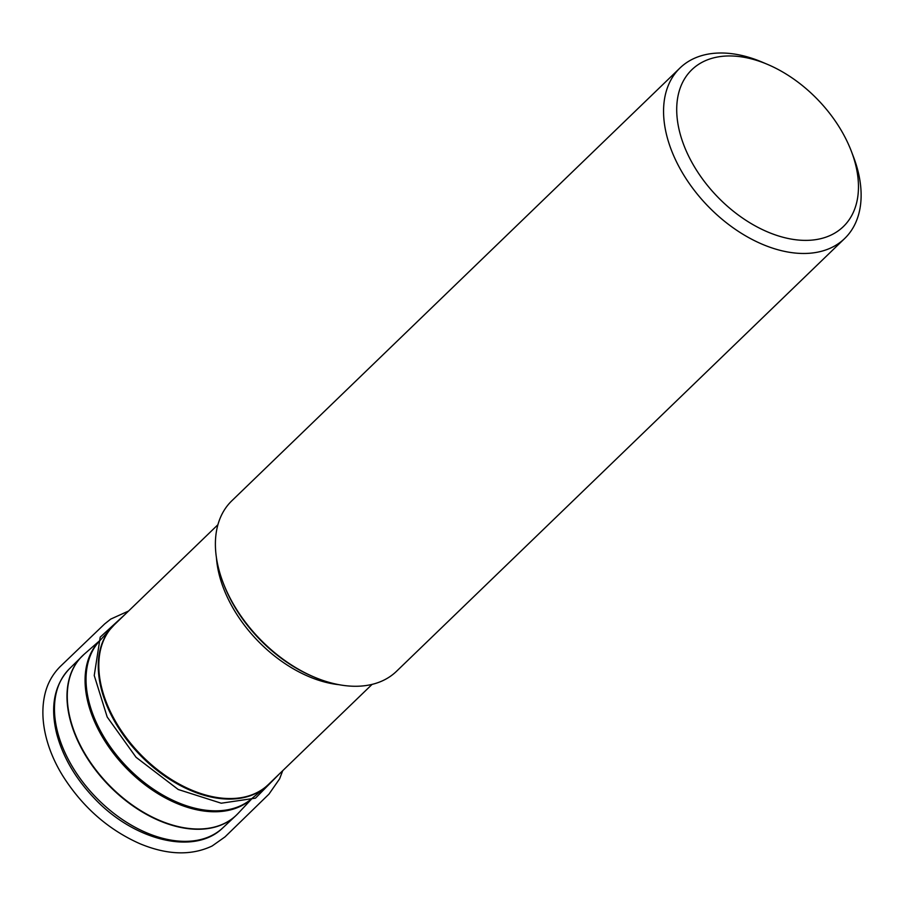 <?xml version="1.0" encoding="UTF-8"?>
<svg xmlns="http://www.w3.org/2000/svg" width="906" height="906" viewBox="0 0 906 906"><rect width="100%" height="100%" fill="white"/><g stroke="black" fill="none" stroke-linecap="round" stroke-linejoin="round"><path stroke-width="1.36" d="M851.312 151.155L853.35 156.478A118.527 75.866 -134 0 1 844.686 238.493L396.522 671.289A118.527 75.866 -134 0 1 314.246 677.099A118.527 75.866 -134 0 1 223.17 582.796A118.527 75.866 -134 0 1 231.845 500.769L680.01 67.973A118.527 75.866 -134 0 1 762.286 62.174L767.529 64.394A109.037 69.796 -134 0 1 850.304 148.618A109.037 69.796 -134 0 1 851.312 151.155A109.037 69.796 -134 0 1 791.516 239.127A109.037 69.796 -134 0 1 677.518 121.076A109.037 69.796 -134 0 1 767.529 64.394M314.246 677.099L312.672 676.431A115.685 74.054 -134 0 1 224.847 587.077A115.685 74.054 -134 0 1 223.782 584.393L223.17 582.796M844.686 238.493A118.527 75.866 -134 0 1 707.767 205.945A118.527 75.866 -134 0 1 680.01 67.973M217.916 524.721L114.201 624.891A110.974 71.03 46 0 0 107.101 704.256A110.974 71.03 46 0 0 183.975 786.567A110.974 71.03 46 0 0 268.369 784.539L265.379 787.235A110.94 71.019 -134 0 1 106.557 704.811A110.94 71.019 -134 0 1 111.404 627.79A110.94 71.019 -134 0 1 112.786 626.318M339.025 684.698A110.974 71.03 -134 0 1 224.541 590.848A110.974 71.03 -134 0 1 216.443 557.756M114.201 624.891L99.026 641.573A109.626 70.17 46 0 0 94.235 717.688A109.626 70.17 46 0 0 251.166 799.126L265.379 787.235A110.94 71.019 -134 0 0 266.896 785.898M100.385 640.055L84.281 654.143A110.77 70.906 46 0 0 75.549 734.879A110.77 70.906 46 0 0 153.726 817.756A110.77 70.906 46 0 0 238.097 813.418L235.741 815.762A110.77 70.906 -134 0 1 151.54 817.076A110.77 70.906 -134 0 1 75.277 735.14A110.77 70.906 -134 0 1 81.846 656.408A110.77 70.906 -134 0 1 83.046 655.253M252.208 798.254A109.615 70.158 -134 0 1 125.957 767.812A109.615 70.158 -134 0 1 99.932 640.565M236.942 814.607A110.77 70.906 -134 0 1 235.741 815.762L222.797 827.88A110.498 70.725 46 0 1 138.811 829.183A110.498 70.725 46 0 1 62.729 747.461A110.498 70.725 46 0 1 69.286 668.922L84.281 654.143M279.241 774.041L255.469 798.163L221.234 803.214L178.233 789.5L136.059 757.291L107.191 716.997L94.235 675.491L100.215 637.145L125.073 614.393M372.094 684.381L268.369 784.539M252.729 797.812L238.097 813.418M69.286 668.922C54.235 685.015 50.057 706.691 56.738 733.939C62.865 756.77 75.209 778.039 93.794 797.722C133.431 840.451 194.416 855.989 222.797 827.88M282.717 770.678L279.614 778.832L268.957 794.132L225.028 836.872L212.14 845.989C191.223 855.864 167.066 855.071 139.671 843.611C108.448 829.681 83.058 807.45 63.477 776.94C47.758 752.161 38.12 720.417 45.3 692.682C47.939 682.603 52.922 673.883 60.249 666.522L104.62 623.974L110.691 619.115L128.55 611.029"/></g></svg>

